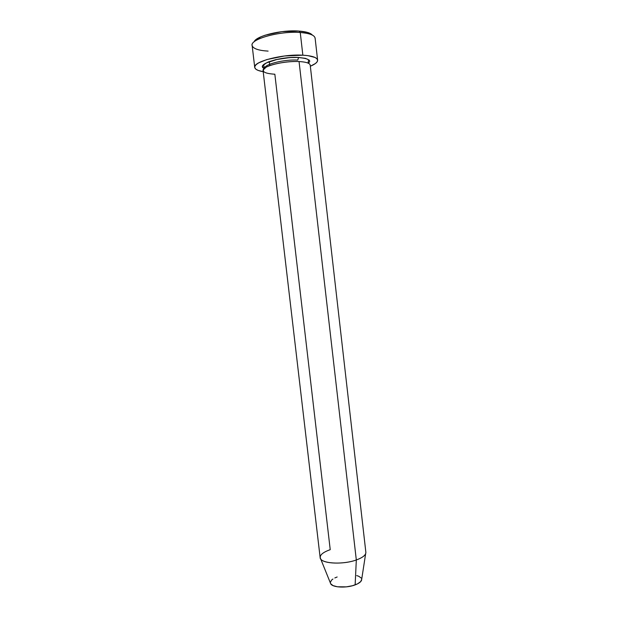 <?xml version="1.0" encoding="UTF-8"?>
<svg xmlns="http://www.w3.org/2000/svg" width="618" height="618" viewBox="0 0 618 618"><rect width="100%" height="100%" fill="white"/><g stroke="black" fill="none" stroke-linecap="round" stroke-linejoin="round"><path stroke-width="0.93" d="M268.104 51.109C258.865 50.552 253.581 48.814 252.237 45.894C248.737 39.544 279.297 30.745 300.255 32.507L298.95 31.07C281.677 29.625 255.875 35.968 254.122 41.831M264.257 68.467L262.665 66.906L262.758 65.724L263.755 64.465L268.359 61.908L275.813 59.645L289.718 57.598L298.587 57.466L297.768 60.062C284.736 59.282 265.338 63.94 264.859 67.833C265.338 63.94 284.736 59.282 297.768 60.062L298.587 57.466L305.431 58.347L309.209 60.093L309.765 61.197L308.575 63.337M330.336 582.874L330.746 583.879C332.801 587.594 346.605 588.212 355.141 584.891L356.316 559.97C343.77 564.597 323.461 563.91 320.688 558.935C318.996 555.628 322.179 552.538 330.228 549.672L274.848 74.23C263.423 73.457 260.51 71.116 266.119 67.223C272.306 63.754 288.088 61.012 299.058 61.545C283.948 60.641 261.661 66.373 263.075 70.606L320.139 557.56C319.954 563.508 342.372 565.146 356.316 559.97L299.058 61.545L356.316 559.97C362.789 557.59 365.964 555.026 365.856 552.276L310.213 65.145C309.78 63.144 306.057 61.947 299.058 61.545M269.317 61.537L269.796 65.608L269.317 61.537M317.613 60.124L315.118 38.138C314.516 35.141 309.564 33.264 300.255 32.507C279.954 30.807 250.081 39.065 252.136 45.423L254.724 67.401C252.747 61.676 282.627 53.874 302.851 55.195L300.255 32.507L302.851 55.195C312.129 55.774 317.049 57.42 317.613 60.124C317.706 62.132 315.28 64.172 310.344 66.234L315.419 63.523L317.104 61.854L317.629 60.247L316.934 58.764L315.041 57.459L307.872 55.635L302.851 55.195L284.543 55.975L266.829 59.567L258.648 62.874L256.169 64.604L254.894 66.288L254.832 67.856L255.968 69.262L258.231 70.444L263.198 71.688C257.915 70.807 255.095 69.378 254.724 67.401M361.7 579.244L360.734 581.569L357.49 583.879L352.422 585.74L346.343 586.861L337.428 586.791L333.009 585.586L330.622 583.686M330.313 582.558L331.487 580.186L332.909 579.035M334.825 577.954L337.15 576.988M356.717 575.597L358.734 576.254L361.275 578.085M255.226 40.309L260.904 36.802L265.199 35.187L281.777 31.657L298.95 31.07L307.548 32.437L312.252 34.956M365.64 553.736C364.628 556.015 361.522 558.093 356.316 559.97L355.141 584.891C358.695 583.539 360.827 582.017 361.538 580.317L365.64 553.736M264.898 68.768C254.098 65.068 279.49 56.238 298.587 57.466M312.36 35.095C310.607 32.963 306.134 31.618 298.95 31.07L300.255 32.507C310.12 33.333 315.08 35.373 315.126 38.617M264.751 68.073L263.693 65.709C263.121 65.485 264.102 64.519 266.628 62.82L277.212 59.398C284.597 57.883 291.688 57.258 298.486 57.528C305.709 58.254 309.046 59.251 308.498 60.525L308.003 63.075M320.688 558.935L330.746 583.879"/></g></svg>
